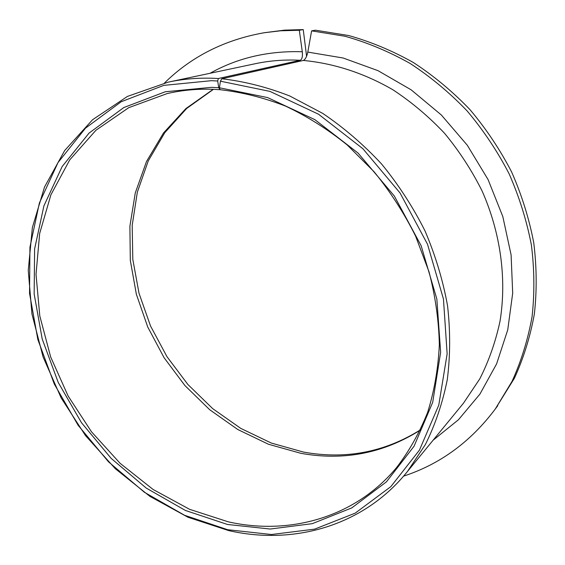 <?xml version="1.0" encoding="UTF-8"?>
<svg xmlns="http://www.w3.org/2000/svg" width="565" height="565" viewBox="0 0 565 565"><rect width="100%" height="100%" fill="white"/><g stroke="black" fill="none" stroke-linecap="round" stroke-linejoin="round"><path stroke-width="0.85" d="M311.612 30.863L344.996 36.252C367.307 42.516 389.024 51.585 410.141 63.464C430.65 76.868 449.62 92.667 467.057 110.853C483.379 130.204 497.384 151.166 509.079 173.73C519.284 196.924 526.728 220.71 531.404 245.069C534.441 269.456 534.659 293.369 532.053 316.817C527.894 339.706 521.22 361.226 512.031 381.382L495.258 409.039L514.425 378.197C523.571 358.161 530.21 336.768 534.356 314.027C536.962 290.735 536.757 266.984 533.748 242.773C529.123 218.584 521.742 194.974 511.615 171.951C500.011 149.555 486.112 128.756 469.911 109.554C452.6 91.509 433.758 75.837 413.389 62.531C392.414 50.744 370.838 41.746 348.662 35.538L315.475 30.199L311.612 30.863L307.805 52.093C306.802 56.747 305.298 59.537 303.306 60.455L221.805 78.754L220.421 81.191L219.425 87.773L220.131 89.708C241.982 92.18 263.82 97.66 285.65 106.149C307.19 116.326 327.707 129.258 347.2 144.951L374.051 171.725C390.274 191.641 404.13 213.132 415.628 236.191L429.04 271.892C435.389 296.314 438.821 320.581 439.337 344.707C438.2 368.415 434.316 390.923 427.684 412.224C419.611 432.571 409.307 450.941 396.764 467.326C355.11 517.681 289.485 535.585 228.338 521.855L189.586 509.312L153.136 489.495L120.105 463.314L91.481 431.78L68.09 395.945L50.659 356.946L39.804 315.997L36.019 274.371L39.663 233.465L50.928 194.756L69.785 159.81L95.93 130.254L128.714 107.682L167.078 93.599C181.697 90.209 196.917 88.776 212.73 89.298L220.131 89.708L218.74 87.723L217.687 80.993L218.387 78.514L300.234 60.264C302.077 59.339 302.769 56.507 302.296 51.775L299.309 30.263L303.243 29.599L306.59 56.288M219.425 87.773L267.633 97.59L314.86 119.646L358.069 153.073L394.321 196.006L421.151 245.74L436.844 298.998L440.636 352.292L432.705 402.301L414.074 446.209L386.411 481.874L351.762 507.914L312.304 523.656L270.211 529.038L227.49 524.468L185.447 510.478L146.208 488.061L111.164 458.385L81.501 422.733L58.23 382.463L42.213 339.021L34.154 293.97L34.606 248.981L43.915 205.865L62.143 166.569L89.03 133.114L123.841 107.541L165.312 91.756L211.6 87.335L218.74 87.723M221.805 78.754C244.468 81.402 267.118 87.151 289.76 95.986L322.721 113.388C343.908 127.718 363.528 144.584 381.58 163.991C398.466 184.628 412.93 206.903 424.958 230.803C435.417 255.316 442.946 280.297 447.551 305.75C450.425 331.125 450.333 355.795 447.268 379.765C442.572 403.022 435.276 424.619 425.367 444.556L407.464 471.478C363.705 526.135 293.581 545.444 228.656 530.584L188.018 517.272L149.859 496.338L115.352 468.752L85.492 435.587L61.161 397.944L43.102 357.016L31.958 314.055L28.25 270.423L32.367 227.561L44.515 187.036L64.685 150.516L92.561 119.738L127.436 96.417L168.193 82.151C182.375 79.1 197.086 77.793 212.334 78.231L218.387 78.514M220.421 81.191L269.985 91.403L318.533 114.222L362.9 148.729L400.077 193.011L427.514 244.257L443.461 299.069L447.141 353.845L438.772 405.169L419.428 450.15L390.86 486.613L355.173 513.161L314.634 529.137L271.454 534.511L227.681 529.716L184.578 515.28L144.379 492.249L108.494 461.817L78.118 425.276L54.275 384.023L37.841 339.523L29.542 293.355L29.938 247.223L39.395 202.976L58.011 162.579L85.513 128.135L121.2 101.742L163.779 85.379L211.359 80.689L217.687 80.993M497.737 405.705L495.371 408.883M495.258 409.039C470.68 441.809 440.128 464.176 403.601 476.125M164.514 82.984C191.38 56.564 224.545 39.825 264.01 32.77L280.586 30.793L299.309 30.263M264.752 32.65L284.619 30.136L303.243 29.599M303.306 60.455C333.731 63.28 364.39 73.196 393.049 89.87C411.68 102.159 428.863 116.651 444.599 133.347C459.274 151.123 471.782 170.347 482.115 191.019C500.767 233.204 506.833 279.188 500.032 321.174C495.597 341.769 488.845 361.007 479.777 378.889L463.455 403.219L407.464 471.478M169.105 81.953L254.85 63.803C267.754 61.027 281.066 59.784 294.789 60.06L300.234 60.264M210.067 73.281C236.262 58.569 265.522 51.358 297.847 51.641L302.296 51.775M420.367 430.057C383.494 453.328 343.633 461.068 300.785 453.292L268.417 444.231L237.773 429.513L209.7 409.731L184.924 385.556L164.083 357.723L147.74 327.008L136.356 294.245L130.31 260.345L129.893 226.233L135.275 192.933L146.512 161.484L163.483 133.001L185.885 108.586L213.189 89.312M307.805 52.093L343.146 58.011L378.034 70.674L411.186 89.849L441.336 114.985L467.297 145.24L488.054 179.529L502.815 216.55L511.092 254.893L512.695 293.115L507.744 329.847L496.621 363.853L479.932 394.088L458.476 419.731L433.122 440.206M213.464 89.327L186.704 108.445L164.796 132.669L148.235 160.954L137.323 192.227L132.189 225.4L132.81 259.427L139.018 293.284L150.537 326.012L167 356.706L187.912 384.518L212.722 408.657L240.782 428.39L271.32 443.059L303.497 452.071C345.519 459.705 384.518 452.29 420.487 429.81M167.078 93.599L168.01 93.387"/></g></svg>
